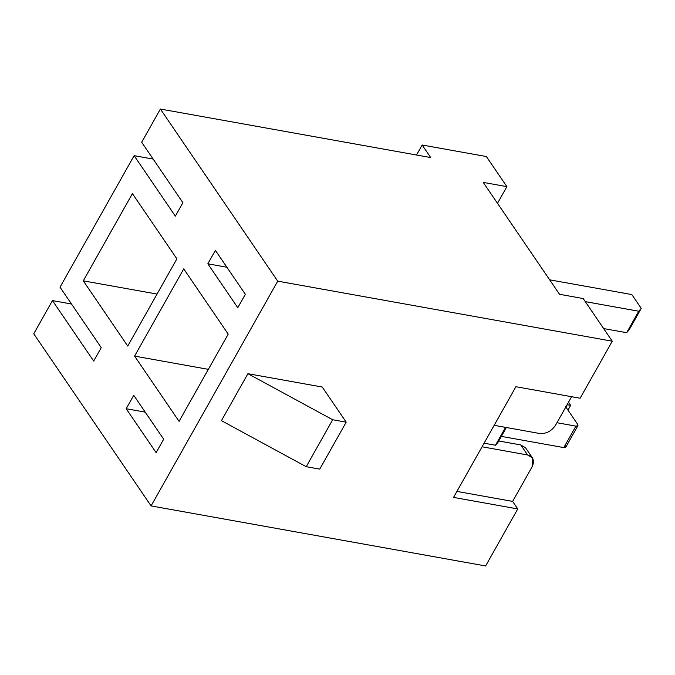 <?xml version="1.0" encoding="UTF-8"?>
<svg xmlns="http://www.w3.org/2000/svg" width="675" height="675" viewBox="0 0 675 675"><rect width="100%" height="100%" fill="white"/><g stroke="black" fill="none" stroke-linecap="round" stroke-linejoin="round"><path stroke-width="1.01" d="M565.608 406.662L577.581 424.221L565.608 406.662M501.365 436.388L563.811 447.593L575.91 426.127L556.951 422.727L575.91 426.127C577.842 426.33 578.399 425.697 577.581 424.221L577.884 425.697L575.91 426.127L563.811 447.593L501.365 436.388M506.36 427.511L497.981 442.387L495.484 445.238L505.55 427.368L495.484 445.238L484.093 443.197L495.484 445.238L497.981 442.387L506.36 427.511M549.661 279.821L631.842 294.578L641.25 308.374L629.151 329.847L626.653 332.699L638.744 311.226L585.284 301.632L638.744 311.226L641.25 308.374L631.842 294.578L549.661 279.821M603.644 328.573L626.653 332.699L603.644 328.573M568.51 402.216L570.653 405.363L567.97 410.13L570.653 405.363L567.278 404.755L565.928 407.143L567.278 404.755L570.653 405.363L568.51 402.216M565.481 445.694C566.3 447.171 565.743 447.803 563.811 447.593L565.793 447.162L577.884 425.697M641.25 308.374L638.744 311.226L626.653 332.699L629.151 329.847L641.25 308.374M571.615 396.706L555.525 425.258L571.615 396.706M583.183 298.552L612.259 341.204L580.129 398.233L612.259 341.204L277.729 281.154L151.082 505.913L485.612 565.962L517.75 508.933L453.541 497.407L515.919 386.707L580.129 398.233L515.919 386.707L453.541 497.407L517.75 508.933L485.612 565.962L151.082 505.913L277.729 281.154L160.397 109.038L430.726 157.562L160.397 109.038L141.682 142.248L160.397 109.038L277.729 281.154L612.259 341.204L583.183 298.552L559.533 294.3L583.183 298.552M506.9 186.646L497.5 203.318L506.9 186.646L483.241 182.402L506.9 186.646L486.371 156.541L506.9 186.646M221.451 420.66L247.911 373.697L322.253 387.037L346.199 422.162L332.682 419.74L247.911 373.697L221.451 420.66L306.222 466.703L332.682 419.74L306.222 466.703L319.739 469.125L346.199 422.162L319.739 469.125L306.222 466.703L221.451 420.66M532.44 457.886L525.597 447.846L520.779 444.935L498.774 440.986L520.779 444.935L527.622 454.975L532.44 457.886L532.086 466.855L512.62 501.407L517.75 508.933L512.62 501.407L456.924 491.408L512.62 501.407L532.086 466.855C534.862 460.671 533.368 456.705 527.622 454.975L482.068 446.791L527.622 454.975L520.779 444.935L526.551 453.398M71.499 304.003L52.464 300.586L93.682 361.058L52.464 300.586L71.499 304.003M145.218 412.147L126.183 408.729L156.119 452.63L126.183 408.729L133.743 395.305L163.679 439.214L133.743 395.305L126.183 408.729L145.218 412.147M101.242 347.633L60.024 287.17L134.123 155.663L175.34 216.135L134.123 155.663L153.157 159.081L134.123 155.663L60.024 287.17L101.242 347.633L93.682 361.058L101.242 347.633M245.337 294.292L215.401 250.383L245.337 294.292L237.777 307.716L207.841 263.807L237.777 307.716L245.337 294.292M182.9 202.711L141.682 142.248L182.9 202.711L175.34 216.135L182.9 202.711M226.876 267.224L207.841 263.807L215.401 250.383L207.841 263.807L226.876 267.224M33.75 333.796L52.464 300.586L33.75 333.796L151.082 505.913L33.75 333.796M134.587 356.105L183.735 268.886L228.209 334.117L179.061 421.343L134.587 356.105L208.356 369.343L134.587 356.105L179.061 421.343L228.209 334.117L183.735 268.886L134.587 356.105M127.744 346.073L83.278 280.834L132.418 193.615L176.892 258.846L127.744 346.073L176.892 258.846L132.418 193.615L83.278 280.834L127.744 346.073M163.679 439.214L156.119 452.63L163.679 439.214M559.533 294.3L483.241 182.402L559.533 294.3M486.371 156.541L422.17 145.015L430.726 157.562L422.17 145.015L416.534 155.014L422.17 145.015L486.371 156.541M322.253 387.037L247.911 373.697L332.682 419.74L346.199 422.162L322.253 387.037M494.159 425.326L539.713 433.502C546.193 433.958 551.458 431.215 555.525 425.258C551.458 431.215 546.193 433.958 539.713 433.502L494.159 425.326M157.047 294.072L83.278 280.834L157.047 294.072"/></g></svg>

